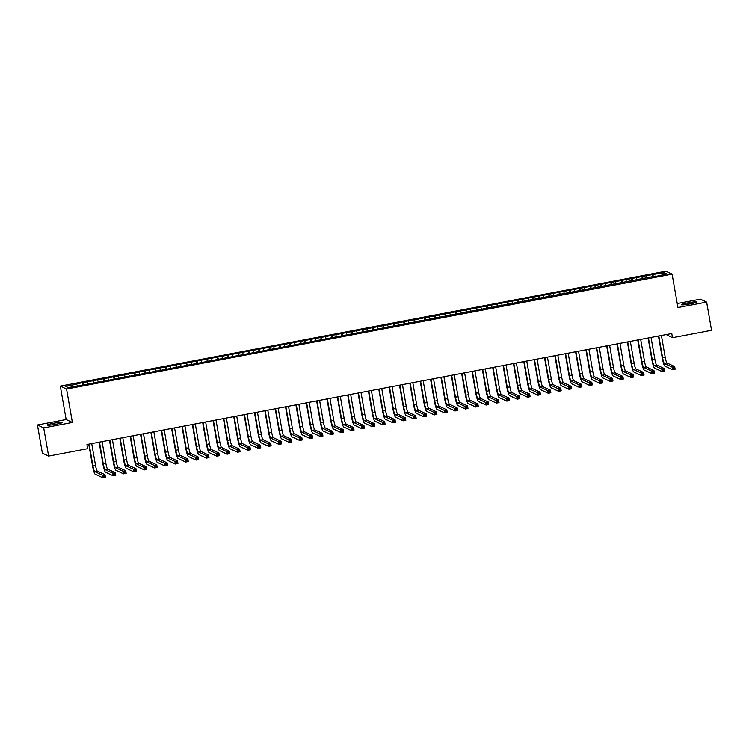 <?xml version="1.0" encoding="UTF-8"?>
<svg xmlns="http://www.w3.org/2000/svg" width="749" height="749" viewBox="0 0 749 749"><rect width="100%" height="100%" fill="white"/><g stroke="black" fill="none" stroke-linecap="round" stroke-linejoin="round"><path stroke-width="1.12" d="M37.45 424.973L43.714 427.904L72.4 422.455L66.146 419.524L37.45 424.973L42.365 453.154L48.629 456.085L87.68 448.679L86.95 444.503L671.769 333.52L672.499 337.696L711.55 330.29L706.635 302.1L700.371 299.169L677.246 303.56M66.146 419.524L60.313 386.119L665.852 271.204L672.106 274.134L66.567 389.049L60.313 386.119M666.207 334.578L672.499 337.696M663.268 274.611L664.26 272.711L652.267 274.593L148.854 370.118L76.351 383.881L77.456 385.782M664.26 272.711L666.863 273.928L655.478 276.484M76.95 384.162L65.556 386.325L68.159 387.542L80.162 385.66L655.469 276.091M83.167 382.982L83.785 384.977M87.305 382.196L87.811 383.816M93.522 381.016L94.149 383.011M97.67 380.23L98.175 381.85M103.886 379.05L104.504 381.044M108.025 378.264L108.53 379.883M114.241 377.084L114.859 379.078M118.379 376.298L118.894 377.917M124.596 375.118L125.223 377.112M128.744 374.331L129.249 375.951M134.96 373.152L135.578 375.146M139.099 372.365L139.604 373.985M145.315 371.186L145.933 373.18M149.454 370.399L149.969 372.019M155.67 369.22L156.298 371.214M159.818 368.442L160.323 370.053M166.035 367.263L166.653 369.248M170.173 366.476L170.678 368.087M176.389 365.297L177.007 367.282M180.537 364.51L181.043 366.121M186.744 363.331L187.372 365.315M190.892 362.544L191.398 364.154M197.109 361.364L197.727 363.349M201.247 360.578L201.753 362.198M207.464 359.398L208.091 361.383M211.611 358.612L212.117 360.232M217.819 357.432L218.446 359.417M221.966 356.646L222.472 358.265M228.183 355.466L228.801 357.451M232.321 354.68L232.827 356.299M238.538 353.5L239.165 355.494M242.685 352.713L243.191 354.333M248.893 351.534L249.52 353.528M253.04 350.747L253.546 352.367M259.257 349.568L259.875 351.562M263.395 348.781L263.901 350.401M269.612 347.602L270.239 349.596M273.76 346.815L274.265 348.435M279.967 345.635L280.594 347.63M284.114 344.849L284.62 346.469M290.331 343.669L290.949 345.663M294.469 342.883L294.975 344.503M300.686 341.703L301.313 343.697M304.834 340.917L305.339 342.536M311.041 339.737L311.668 341.731M315.189 338.951L315.694 340.57M321.405 337.771L322.023 339.765M325.543 336.984L326.049 338.604M331.76 335.805L332.387 337.799M335.908 335.018L336.413 336.638M342.115 333.839L342.742 335.833M346.263 333.052L346.768 334.672M352.479 331.882L353.097 333.867M356.618 331.095L357.123 332.706M362.834 329.916L363.462 331.901M366.982 329.129L367.487 330.74M373.189 327.95L373.817 329.935M377.337 327.163L377.842 328.774M383.554 325.984L384.171 327.968M387.692 325.197L388.197 326.807M393.908 324.017L394.536 326.002M398.056 323.231L398.562 324.851M404.273 322.051L404.891 324.036M408.411 321.265L408.917 322.885M414.628 320.085L415.246 322.07M418.766 319.299L419.271 320.918M424.983 318.119L425.61 320.113M429.13 317.333L429.636 318.952M435.347 316.153L435.965 318.147M439.485 315.366L439.991 316.986M445.702 314.187L446.32 316.181M449.84 313.4L450.346 315.02M456.057 312.221L456.684 314.215M460.204 311.434L460.71 313.054M466.421 310.255L467.039 312.249M470.559 309.468L471.065 311.088M476.776 308.288L477.394 310.283M480.914 307.502L481.42 309.122M487.131 306.322L487.758 308.316M491.278 305.536L491.784 307.156M497.495 304.356L498.113 306.35M501.633 303.57L502.139 305.189M507.85 302.39L508.468 304.384M511.988 301.604L512.503 303.223M518.205 300.424L518.832 302.418M522.353 299.637L522.858 301.257M528.569 298.458L529.187 300.452M532.708 297.671L533.213 299.291M538.924 296.492L539.542 298.486M543.062 295.705L543.577 297.325M549.279 294.535L549.906 296.52M553.427 293.748L553.932 295.359M559.643 292.569L560.261 294.554M563.782 291.782L564.287 293.393M569.998 290.603L570.626 292.587M574.146 289.816L574.652 291.427M580.353 288.637L580.981 290.621M584.501 287.85L585.006 289.46M590.718 286.67L591.336 288.655M594.856 285.884L595.361 287.504M601.072 284.704L601.7 286.689M605.22 283.918L605.726 285.538M611.427 282.738L612.055 284.723M615.575 281.952L616.081 283.571M621.792 280.772L622.41 282.766M625.93 279.986L626.436 281.605M632.147 278.806L632.774 280.8M636.294 278.019L636.8 279.639M642.502 276.84L643.129 278.834M646.649 276.053L647.155 277.673M652.866 274.874L653.484 276.868M43.714 427.904L48.629 456.085M672.106 274.134L677.939 307.549L706.635 302.1M72.4 422.455L66.567 389.049M691.121 303.701A6.816 0.693 -9.9 0 0 696.748 302.016A6.816 0.693 -9.9 0 0 688.949 302.68L687.086 303.036A6.816 0.693 -9.9 0 0 681.459 304.712A6.816 0.693 -9.9 0 0 689.258 304.047L691.121 303.701M52.964 423.372A6.816 0.693 -9.9 0 0 47.327 425.048A6.816 0.693 -9.9 0 0 55.126 424.383L56.99 424.028A6.816 0.693 -9.9 0 0 62.626 422.352A6.816 0.693 -9.9 0 0 54.827 423.016L52.964 423.372L53.198 424.72M652.267 274.593L652.688 277.018M641.902 276.559L642.324 278.984M631.547 278.525L631.969 280.95M621.193 280.491L621.614 282.916M610.828 282.457L611.25 284.882M600.473 284.423L600.895 286.848M590.118 286.39L590.54 288.814M579.754 288.356L580.175 290.781M569.399 290.322L569.82 292.737M559.035 292.288L559.466 294.703M548.68 294.254L549.101 296.67M538.325 296.211L538.746 298.636M527.961 298.177L528.391 300.602M517.606 300.143L518.027 302.568M507.251 302.109L507.672 304.534M496.887 304.075L497.317 306.5M486.532 306.041L486.953 308.466M476.177 308.008L476.598 310.432M465.812 309.974L466.243 312.399M455.458 311.94L455.879 314.365M445.103 313.906L445.524 316.331M434.738 315.872L435.169 318.297M424.383 317.838L424.805 320.263M414.028 319.804L414.45 322.229M403.664 321.77L404.095 324.195M393.309 323.737L393.731 326.161M382.954 325.703L383.376 328.128M372.59 327.669L373.011 330.084M362.235 329.635L362.656 332.05M351.88 331.592L352.302 334.017M341.516 333.558L341.937 335.983M331.161 335.524L331.582 337.949M320.806 337.49L321.227 339.915M310.442 339.456L310.863 341.881M300.087 341.422L300.508 343.847M289.732 343.388L290.153 345.813M279.368 345.355L279.789 347.779M269.013 347.321L269.434 349.746M258.658 349.287L259.079 351.712M248.293 351.253L248.715 353.678M237.939 353.219L238.36 355.644M227.584 355.185L228.005 357.61M217.219 357.151L217.641 359.576M206.864 359.117L207.286 361.542M196.5 361.084L196.931 363.508M186.145 363.05L186.567 365.475M175.79 365.016L176.212 367.431M165.426 366.982L165.857 369.397M155.071 368.939L155.492 371.364M144.716 370.905L145.137 373.33M134.352 372.871L134.783 375.296M123.997 374.837L124.418 377.262M113.642 376.803L114.063 379.228M103.278 378.769L103.708 381.194M92.923 380.735L93.344 383.16M82.568 382.702L82.989 385.126M658.82 335.983L662.631 357.853A5.327 0.758 -100.7 0 0 664.391 363.471L672.078 367.076L674.671 366.579L675.13 369.191L672.536 369.678L664.85 366.083A7.986 1.142 79.3 0 1 662.21 357.657L658.437 336.048M661.404 335.486L665.224 357.367A5.327 0.758 -100.7 0 0 666.985 362.984L674.671 366.579L674.25 367.619L673.22 367.815L673.398 368.854L674.437 368.658L674.25 367.619M673.398 368.854L672.536 369.678L672.078 367.076L673.22 367.815M674.437 368.658L675.13 369.191M648.456 337.949L652.276 359.82A5.327 0.758 -100.7 0 0 654.036 365.437L661.723 369.042L664.316 368.545L664.766 371.158L662.182 371.644L654.486 368.049A7.986 1.142 79.3 0 1 651.855 359.623L648.082 338.014M651.05 337.453L654.869 359.333A5.327 0.758 -100.7 0 0 656.62 364.95L664.316 368.545L663.895 369.585L662.856 369.781L663.043 370.821L664.073 370.624L663.895 369.585M663.043 370.821L662.182 371.644L661.723 369.042L662.856 369.781M664.073 370.624L664.766 371.158M638.101 339.906L641.921 361.786A5.327 0.758 -100.7 0 0 643.672 367.403L651.368 371.008L653.952 370.512L654.411 373.124L651.817 373.611L644.131 370.015A7.986 1.142 79.3 0 1 641.5 361.589L637.727 339.98M640.685 339.419L644.505 361.299A5.327 0.758 -100.7 0 0 646.265 366.916L653.952 370.512L653.531 371.541L652.501 371.738L652.679 372.787L653.718 372.59L653.531 371.541M652.679 372.787L651.817 373.611L651.368 371.008L652.501 371.738M653.718 372.59L654.411 373.124M627.746 341.872L631.557 363.752A5.327 0.758 -100.7 0 0 633.317 369.369L641.004 372.974L643.597 372.478L644.056 375.09L641.462 375.577L633.776 371.981A7.986 1.142 79.3 0 1 631.135 363.555L627.362 341.947M630.33 341.385L634.15 363.265A5.327 0.758 -100.7 0 0 635.91 368.882L643.597 372.478L643.176 373.508L642.146 373.704L642.324 374.753L643.363 374.556L643.176 373.508M642.324 374.753L641.462 375.577L641.004 372.974L642.146 373.704M643.363 374.556L644.056 375.09M617.382 343.838L621.202 365.718A5.327 0.758 -100.7 0 0 622.962 371.335L630.649 374.931L633.242 374.444L633.691 377.056L631.107 377.543L623.411 373.948A7.986 1.142 79.3 0 1 620.781 365.521L617.007 343.913M619.975 343.351L623.795 365.231A5.327 0.758 -100.7 0 0 625.546 370.849L633.242 374.444L632.821 375.474L631.781 375.67L631.969 376.719L632.999 376.522L632.821 375.474M631.969 376.719L631.107 377.543L630.649 374.931L631.781 375.67M632.999 376.522L633.691 377.056M607.027 345.804L610.847 367.684A5.327 0.758 -100.7 0 0 612.598 373.302L620.294 376.897L622.878 376.41L623.337 379.022L620.743 379.509L613.057 375.914A7.986 1.142 79.3 0 1 610.426 367.487L606.653 345.879M609.611 345.317L613.431 367.197A5.327 0.758 -100.7 0 0 615.191 372.815L622.878 376.41L622.456 377.44L621.427 377.636L621.604 378.685L622.644 378.488L622.456 377.44M621.604 378.685L620.743 379.509L620.294 376.897L621.427 377.636M622.644 378.488L623.337 379.022M596.672 347.77L600.483 369.65A5.327 0.758 -100.7 0 0 602.243 375.268L609.929 378.863L612.523 378.376L612.982 380.988L610.388 381.475L602.702 377.88A7.986 1.142 79.3 0 1 600.061 369.454L596.288 347.845M599.256 347.283L603.076 369.163A5.327 0.758 -100.7 0 0 604.836 374.772L612.523 378.376L612.102 379.406L611.062 379.603L611.25 380.651L612.289 380.455L612.102 379.406M611.25 380.651L610.388 381.475L609.929 378.863L611.062 379.603M612.289 380.455L612.982 380.988M586.308 349.736L590.128 371.616A5.327 0.758 -100.7 0 0 591.888 377.234L599.574 380.829L602.168 380.342L602.617 382.954L600.033 383.441L592.337 379.846A7.986 1.142 79.3 0 1 589.706 371.42L585.933 349.811M588.901 349.249L592.721 371.13A5.327 0.758 -100.7 0 0 594.472 376.738L602.168 380.342L601.747 381.372L600.707 381.569L600.895 382.617L601.924 382.421L601.747 381.372M600.895 382.617L600.033 383.441L599.574 380.829L600.707 381.569M601.924 382.421L602.617 382.954M575.953 351.702L579.773 373.582A5.327 0.758 -100.7 0 0 581.524 379.2L589.22 382.795L591.804 382.308L592.262 384.92L589.669 385.407L581.982 381.812A7.986 1.142 79.3 0 1 579.351 373.386L575.578 351.777M578.537 351.215L582.357 373.096A5.327 0.758 -100.7 0 0 584.117 378.704L591.804 382.308L591.382 383.338L590.352 383.535L590.53 384.583L591.57 384.387L591.382 383.338M590.53 384.583L589.669 385.407L589.22 382.795L590.352 383.535M591.57 384.387L592.262 384.92M565.598 353.668L569.409 375.549A5.327 0.758 -100.7 0 0 571.169 381.166L578.855 384.761L581.449 384.274L581.907 386.877L579.314 387.373L571.627 383.778A7.986 1.142 79.3 0 1 568.987 375.352L565.214 353.743M568.182 353.182L572.002 375.062A5.327 0.758 -100.7 0 0 573.762 380.67L581.449 384.274L581.027 385.304L579.988 385.501L580.175 386.55L581.215 386.353L581.027 385.304M580.175 386.55L579.314 387.373L578.855 384.761L579.988 385.501M581.215 386.353L581.907 386.877M555.234 355.635L559.054 377.515A5.327 0.758 -100.7 0 0 560.814 383.132L568.5 386.727L571.094 386.241L571.543 388.843L568.959 389.34L561.263 385.744A7.986 1.142 79.3 0 1 558.632 377.318L554.859 355.709M557.827 355.148L561.647 377.019A5.327 0.758 -100.7 0 0 563.398 382.636L571.094 386.241L570.672 387.27L569.633 387.467L569.82 388.516L570.85 388.319L570.672 387.27M569.82 388.516L568.959 389.34L568.5 386.727L569.633 387.467M570.85 388.319L571.543 388.843M544.879 357.601L548.699 379.481A5.327 0.758 -100.7 0 0 550.449 385.098L558.145 388.694L560.729 388.207L561.188 390.809L558.595 391.306L550.908 387.701A7.986 1.142 79.3 0 1 548.268 379.284L544.504 357.676M547.463 357.114L551.283 378.985A5.327 0.758 -100.7 0 0 553.043 384.602L560.729 388.207L560.308 389.237L559.278 389.433L559.456 390.472L560.495 390.276L560.308 389.237M559.456 390.472L558.595 391.306L558.145 388.694L559.278 389.433M560.495 390.276L561.188 390.809M534.514 359.567L538.334 381.447A5.327 0.758 -100.7 0 0 540.095 387.064L547.781 390.66L550.375 390.173L550.833 392.776L548.24 393.272L540.553 389.667A7.986 1.142 79.3 0 1 537.913 381.25L534.14 359.642M537.108 359.071L540.928 380.951A5.327 0.758 -100.7 0 0 542.688 386.568L550.375 390.173L549.953 391.203L548.914 391.399L549.101 392.439L550.141 392.242L549.953 391.203M549.101 392.439L548.24 393.272L547.781 390.66L548.914 391.399M550.141 392.242L550.833 392.776M524.16 361.533L527.979 383.413A5.327 0.758 -100.7 0 0 529.74 389.031L537.426 392.626L540.02 392.13L540.469 394.742L537.885 395.238L530.189 391.633A7.986 1.142 79.3 0 1 527.558 383.216L523.785 361.608M526.753 361.037L530.573 382.917A5.327 0.758 -100.7 0 0 532.324 388.534L540.02 392.13L539.598 393.169L538.559 393.365L538.746 394.405L539.776 394.208L539.598 393.169M538.746 394.405L537.885 395.238L537.426 392.626L538.559 393.365M539.776 394.208L540.469 394.742M513.805 363.499L517.625 385.379A5.327 0.758 -100.7 0 0 519.375 390.997L527.071 394.592L529.655 394.096L530.114 396.708L527.521 397.204L519.834 393.599A7.986 1.142 79.3 0 1 517.194 385.183L513.43 363.565M516.389 363.003L520.209 384.883A5.327 0.758 -100.7 0 0 521.969 390.501L529.655 394.096L529.234 395.135L528.204 395.332L528.382 396.371L529.421 396.174L529.234 395.135M528.382 396.371L527.521 397.204L527.071 394.592L528.204 395.332M529.421 396.174L530.114 396.708M503.44 365.465L507.26 387.345A5.327 0.758 -100.7 0 0 509.02 392.963L516.707 396.558L519.3 396.062L519.759 398.674L517.166 399.17L509.479 395.566A7.986 1.142 79.3 0 1 506.839 387.149L503.066 365.531M506.034 364.969L509.854 386.849A5.327 0.758 -100.7 0 0 511.614 392.467L519.3 396.062L518.879 397.101L517.84 397.298L518.027 398.337L519.057 398.14L518.879 397.101M518.027 398.337L517.166 399.17L516.707 396.558L517.84 397.298M519.057 398.14L519.759 398.674M493.085 367.431L496.905 389.311A5.327 0.758 -100.7 0 0 498.665 394.92L506.352 398.524L508.946 398.028L509.395 400.64L506.811 401.136L499.115 397.532A7.986 1.142 79.3 0 1 496.484 389.115L492.711 367.497M495.679 366.935L499.499 388.815A5.327 0.758 -100.7 0 0 501.25 394.433L508.946 398.028L508.524 399.067L507.485 399.264L507.672 400.303L508.702 400.106L508.524 399.067M507.672 400.303L506.811 401.136L506.352 398.524L507.485 399.264M508.702 400.106L509.395 400.64M482.731 369.397L486.55 391.278A5.327 0.758 -100.7 0 0 488.301 396.886L495.997 400.49L498.581 399.994L499.04 402.606L496.447 403.102L488.76 399.498A7.986 1.142 79.3 0 1 486.12 391.072L482.356 369.463M485.315 368.901L489.134 390.781A5.327 0.758 -100.7 0 0 490.895 396.399L498.581 399.994L498.16 401.033L497.13 401.23L497.308 402.269L498.347 402.073L498.16 401.033M497.308 402.269L496.447 403.102L495.997 400.49L497.13 401.23M498.347 402.073L499.04 402.606M472.366 371.364L476.186 393.244A5.327 0.758 -100.7 0 0 477.946 398.852L485.633 402.456L488.226 401.96L488.685 404.572L486.092 405.059L478.405 401.464A7.986 1.142 79.3 0 1 475.765 393.038L471.992 371.429M474.96 370.867L478.78 392.748A5.327 0.758 -100.7 0 0 480.54 398.365L488.226 401.96L487.805 402.999L486.766 403.196L486.953 404.235L487.983 404.039L487.805 402.999M486.953 404.235L486.092 405.059L485.633 402.456L486.766 403.196M487.983 404.039L488.685 404.572M462.011 373.33L465.831 395.2A5.327 0.758 -100.7 0 0 467.591 400.818L475.278 404.423L477.871 403.926L478.321 406.538L475.737 407.025L468.041 403.43A7.986 1.142 79.3 0 1 465.41 395.004L461.637 373.395M464.605 372.833L468.425 394.714A5.327 0.758 -100.7 0 0 470.175 400.331L477.871 403.926L477.45 404.966L476.411 405.162L476.589 406.201L477.628 406.005L477.45 404.966M476.589 406.201L475.737 407.025L475.278 404.423L476.411 405.162M477.628 406.005L478.321 406.538M451.656 375.296L455.476 397.167A5.327 0.758 -100.7 0 0 457.227 402.784L464.923 406.389L467.507 405.892L467.966 408.505L465.372 408.991L457.686 405.396A7.986 1.142 79.3 0 1 455.046 396.97L451.282 375.361M454.24 374.8L458.06 396.68A5.327 0.758 -100.7 0 0 459.82 402.297L467.507 405.892L467.086 406.922L466.056 407.119L466.234 408.168L467.273 407.971L467.086 406.922M466.234 408.168L465.372 408.991L464.923 406.389L466.056 407.119M467.273 407.971L467.966 408.505M441.292 377.253L445.112 399.133A5.327 0.758 -100.7 0 0 446.872 404.75L454.559 408.355L457.152 407.859L457.611 410.471L455.018 410.958L447.331 407.362A7.986 1.142 79.3 0 1 444.691 398.936L440.918 377.327M443.885 376.766L447.705 398.646A5.327 0.758 -100.7 0 0 449.456 404.263L457.152 407.859L456.731 408.888L455.692 409.085L455.879 410.134L456.909 409.937L456.731 408.888M455.879 410.134L455.018 410.958L454.559 408.355L455.692 409.085M456.909 409.937L457.611 410.471M430.937 379.219L434.757 401.099A5.327 0.758 -100.7 0 0 436.517 406.716L444.204 410.321L446.797 409.825L447.247 412.437L444.663 412.924L436.967 409.329A7.986 1.142 79.3 0 1 434.336 400.902L430.563 379.294M433.531 378.732L437.341 400.612A5.327 0.758 -100.7 0 0 439.101 406.23L446.797 409.825L446.376 410.855L445.337 411.051L445.515 412.1L446.554 411.903L446.376 410.855M445.515 412.1L444.663 412.924L444.204 410.321L445.337 411.051M446.554 411.903L447.247 412.437M420.582 381.185L424.402 403.065A5.327 0.758 -100.7 0 0 426.153 408.682L433.849 412.278L436.433 411.791L436.892 414.403L434.298 414.89L426.612 411.295A7.986 1.142 79.3 0 1 423.971 402.868L420.208 381.26M423.166 380.698L426.986 402.578A5.327 0.758 -100.7 0 0 428.746 408.196L436.433 411.791L436.012 412.821L434.982 413.017L435.16 414.066L436.199 413.869L436.012 412.821M435.16 414.066L434.298 414.89L433.849 412.278L434.982 413.017M436.199 413.869L436.892 414.403M410.218 383.151L414.038 405.031A5.327 0.758 -100.7 0 0 415.798 410.649L423.485 414.244L426.078 413.757L426.527 416.369L423.943 416.856L416.257 413.261A7.986 1.142 79.3 0 1 413.617 404.834L409.843 383.226M412.811 382.664L416.631 404.544A5.327 0.758 -100.7 0 0 418.382 410.162L426.078 413.757L425.657 414.787L424.617 414.983L424.805 416.032L425.835 415.835L425.657 414.787M424.805 416.032L423.943 416.856L423.485 414.244L424.617 414.983M425.835 415.835L426.527 416.369M399.863 385.117L403.683 406.997A5.327 0.758 -100.7 0 0 405.443 412.615L413.13 416.21L415.714 415.723L416.172 418.335L413.588 418.822L405.892 415.227A7.986 1.142 79.3 0 1 403.262 406.801L399.489 385.192M402.456 384.63L406.267 406.51A5.327 0.758 -100.7 0 0 408.027 412.119L415.714 415.723L415.302 416.753L414.263 416.95L414.44 417.998L415.48 417.802L415.302 416.753M414.44 417.998L413.588 418.822L413.13 416.21L414.263 416.95M415.48 417.802L416.172 418.335M389.508 387.083L393.328 408.963A5.327 0.758 -100.7 0 0 395.079 414.581L402.775 418.176L405.359 417.689L405.818 420.301L403.224 420.788L395.538 417.193A7.986 1.142 79.3 0 1 392.897 408.767L389.134 387.158M392.092 386.596L395.912 408.477A5.327 0.758 -100.7 0 0 397.672 414.085L405.359 417.689L404.937 418.719L403.908 418.916L404.086 419.964L405.125 419.768L404.937 418.719M404.086 419.964L403.224 420.788L402.775 418.176L403.908 418.916M405.125 419.768L405.818 420.301M379.144 389.049L382.964 410.929A5.327 0.758 -100.7 0 0 384.724 416.547L392.41 420.142L395.004 419.655L395.453 422.267L392.869 422.754L385.183 419.159A7.986 1.142 79.3 0 1 382.542 410.733L378.769 389.124M381.737 388.562L385.557 410.443A5.327 0.758 -100.7 0 0 387.308 416.051L395.004 419.655L394.583 420.685L393.543 420.882L393.731 421.93L394.76 421.734L394.583 420.685M393.731 421.93L392.869 422.754L392.41 420.142L393.543 420.882M394.76 421.734L395.453 422.267M368.789 391.015L372.609 412.896A5.327 0.758 -100.7 0 0 374.369 418.513L382.056 422.108L384.64 421.621L385.098 424.224L382.514 424.72L374.818 421.125A7.986 1.142 79.3 0 1 372.187 412.699L368.414 391.09M371.382 390.529L375.193 412.409A5.327 0.758 -100.7 0 0 376.953 418.017L384.64 421.621L384.228 422.651L383.188 422.848L383.366 423.897L384.406 423.7L384.228 422.651M383.366 423.897L382.514 424.72L382.056 422.108L383.188 422.848M384.406 423.7L385.098 424.224M358.434 392.982L362.254 414.862A5.327 0.758 -100.7 0 0 364.005 420.479L371.701 424.074L374.285 423.588L374.743 426.19L372.15 426.687L364.463 423.091A7.986 1.142 79.3 0 1 361.823 414.665L358.05 393.056M361.018 392.495L364.838 414.366A5.327 0.758 -100.7 0 0 366.598 419.983L374.285 423.588L373.863 424.617L372.833 424.814L373.011 425.863L374.051 425.666L373.863 424.617M373.011 425.863L372.15 426.687L371.701 424.074L372.833 424.814M374.051 425.666L374.743 426.19M348.07 394.948L351.89 416.828A5.327 0.758 -100.7 0 0 353.65 422.445L361.336 426.041L363.93 425.554L364.379 428.156L361.795 428.653L354.099 425.048A7.986 1.142 79.3 0 1 351.468 416.631L347.695 395.023M350.663 394.461L354.483 416.332A5.327 0.758 -100.7 0 0 356.234 421.949L363.93 425.554L363.508 426.584L362.469 426.78L362.656 427.819L363.686 427.623L363.508 426.584M362.656 427.819L361.795 428.653L361.336 426.041L362.469 426.78M363.686 427.623L364.379 428.156M337.715 396.914L341.535 418.794A5.327 0.758 -100.7 0 0 343.285 424.411L350.981 428.007L353.565 427.52L354.024 430.123L351.44 430.619L343.744 427.014A7.986 1.142 79.3 0 1 341.113 418.597L337.34 396.989M340.308 396.418L344.119 418.298A5.327 0.758 -100.7 0 0 345.879 423.915L353.565 427.52L353.154 428.55L352.114 428.746L352.292 429.786L353.331 429.589L353.154 428.55M352.292 429.786L351.44 430.619L350.981 428.007L352.114 428.746M353.331 429.589L354.024 430.123M327.36 398.88L331.17 420.76A5.327 0.758 -100.7 0 0 332.931 426.378L340.626 429.973L343.211 429.477L343.669 432.089L341.076 432.585L333.389 428.98A7.986 1.142 79.3 0 1 330.749 420.563L326.976 398.955M329.944 398.384L333.764 420.264A5.327 0.758 -100.7 0 0 335.524 425.881L343.211 429.477L342.789 430.516L341.759 430.712L341.937 431.752L342.976 431.555L342.789 430.516M341.937 431.752L341.076 432.585L340.626 429.973L341.759 430.712M342.976 431.555L343.669 432.089M316.996 400.846L320.815 422.726A5.327 0.758 -100.7 0 0 322.576 428.344L330.262 431.939L332.856 431.443L333.305 434.055L330.721 434.551L323.025 430.947A7.986 1.142 79.3 0 1 320.394 422.53L316.621 400.912M319.589 400.35L323.409 422.23A5.327 0.758 -100.7 0 0 325.16 427.848L332.856 431.443L332.434 432.482L331.395 432.679L331.582 433.718L332.612 433.521L332.434 432.482M331.582 433.718L330.721 434.551L330.262 431.939L331.395 432.679M332.612 433.521L333.305 434.055M306.641 402.812L310.461 424.692A5.327 0.758 -100.7 0 0 312.211 430.301L319.907 433.905L322.491 433.409L322.95 436.021L320.357 436.517L312.67 432.913A7.986 1.142 79.3 0 1 310.039 424.496L306.266 402.878M309.234 402.316L313.045 424.196A5.327 0.758 -100.7 0 0 314.805 429.814L322.491 433.409L322.079 434.448L321.04 434.645L321.218 435.684L322.257 435.487L322.079 434.448M321.218 435.684L320.357 436.517L319.907 433.905L321.04 434.645M322.257 435.487L322.95 436.021M296.286 404.778L300.096 426.658A5.327 0.758 -100.7 0 0 301.856 432.267L309.543 435.871L312.136 435.375L312.595 437.987L310.002 438.483L302.315 434.879A7.986 1.142 79.3 0 1 299.675 426.453L295.902 404.844M298.87 404.282L302.69 426.162A5.327 0.758 -100.7 0 0 304.45 431.78L312.136 435.375L311.715 436.414L310.685 436.611L310.863 437.65L311.902 437.453L311.715 436.414M310.863 437.65L310.002 438.483L309.543 435.871L310.685 436.611M311.902 437.453L312.595 437.987M285.921 406.744L289.741 428.625A5.327 0.758 -100.7 0 0 291.501 434.233L299.188 437.837L301.781 437.341L302.231 439.953L299.647 440.449L291.951 436.845A7.986 1.142 79.3 0 1 289.32 428.419L285.547 406.81M288.515 406.248L292.335 428.128A5.327 0.758 -100.7 0 0 294.085 433.746L301.781 437.341L301.36 438.38L300.321 438.577L300.508 439.616L301.538 439.42L301.36 438.38M300.508 439.616L299.647 440.449L299.188 437.837L300.321 438.577M301.538 439.42L302.231 439.953M275.566 408.711L279.386 430.591A5.327 0.758 -100.7 0 0 281.137 436.199L288.833 439.803L291.417 439.307L291.876 441.919L289.283 442.406L281.596 438.811A7.986 1.142 79.3 0 1 278.965 430.385L275.192 408.776M278.16 408.214L281.97 430.095A5.327 0.758 -100.7 0 0 283.731 435.712L291.417 439.307L290.996 440.346L289.966 440.543L290.144 441.582L291.183 441.386L290.996 440.346M290.144 441.582L289.283 442.406L288.833 439.803L289.966 440.543M291.183 441.386L291.876 441.919M265.212 410.677L269.022 432.548A5.327 0.758 -100.7 0 0 270.782 438.165L278.469 441.77L281.062 441.273L281.521 443.885L278.928 444.372L271.241 440.777A7.986 1.142 79.3 0 1 268.601 432.351L264.828 410.742M267.796 410.18L271.615 432.061A5.327 0.758 -100.7 0 0 273.376 437.678L281.062 441.273L280.641 442.313L279.611 442.509L279.789 443.548L280.828 443.352L280.641 442.313M279.789 443.548L278.928 444.372L278.469 441.77L279.611 442.509M280.828 443.352L281.521 443.885M254.847 412.643L258.667 434.514A5.327 0.758 -100.7 0 0 260.427 440.131L268.114 443.736L270.707 443.239L271.157 445.852L268.573 446.338L260.877 442.743A7.986 1.142 79.3 0 1 258.246 434.317L254.473 412.708M257.441 412.147L261.261 434.027A5.327 0.758 -100.7 0 0 263.011 439.644L270.707 443.239L270.286 444.269L269.247 444.466L269.434 445.515L270.464 445.318L270.286 444.269M269.434 445.515L268.573 446.338L268.114 443.736L269.247 444.466M270.464 445.318L271.157 445.852M244.492 414.6L248.312 436.48A5.327 0.758 -100.7 0 0 250.063 442.097L257.759 445.702L260.343 445.206L260.802 447.818L258.208 448.305L250.522 444.709A7.986 1.142 79.3 0 1 247.891 436.283L244.118 414.674M247.076 414.113L250.896 435.993A5.327 0.758 -100.7 0 0 252.656 441.61L260.343 445.206L259.922 446.235L258.892 446.432L259.07 447.481L260.109 447.284L259.922 446.235M259.07 447.481L258.208 448.305L257.759 445.702L258.892 446.432M260.109 447.284L260.802 447.818M234.137 416.566L237.948 438.446A5.327 0.758 -100.7 0 0 239.708 444.063L247.395 447.659L249.988 447.172L250.447 449.784L247.853 450.271L240.167 446.676A7.986 1.142 79.3 0 1 237.527 438.249L233.754 416.641M236.721 416.079L240.541 437.959A5.327 0.758 -100.7 0 0 242.302 443.577L249.988 447.172L249.567 448.202L248.528 448.398L248.715 449.447L249.754 449.25L249.567 448.202M248.715 449.447L247.853 450.271L247.395 447.659L248.528 448.398M249.754 449.25L250.447 449.784M223.773 418.532L227.593 440.412A5.327 0.758 -100.7 0 0 229.353 446.029L237.04 449.625L239.633 449.138L240.083 451.75L237.499 452.237L229.803 448.642A7.986 1.142 79.3 0 1 227.172 440.215L223.399 418.607M226.367 418.045L230.186 439.925A5.327 0.758 -100.7 0 0 231.937 445.543L239.633 449.138L239.212 450.168L238.173 450.364L238.36 451.413L239.39 451.216L239.212 450.168M238.36 451.413L237.499 452.237L237.04 449.625L238.173 450.364M239.39 451.216L240.083 451.75M213.418 420.498L217.238 442.378A5.327 0.758 -100.7 0 0 218.989 447.996L226.685 451.591L229.269 451.104L229.728 453.716L227.134 454.203L219.448 450.608A7.986 1.142 79.3 0 1 216.817 442.182L213.044 420.573M216.002 420.011L219.822 441.891A5.327 0.758 -100.7 0 0 221.582 447.509L229.269 451.104L228.848 452.134L227.818 452.33L227.996 453.379L229.035 453.182L228.848 452.134M227.996 453.379L227.134 454.203L226.685 451.591L227.818 452.33M229.035 453.182L229.728 453.716M203.063 422.464L206.874 444.344A5.327 0.758 -100.7 0 0 208.634 449.962L216.321 453.557L218.914 453.07L219.373 455.682L216.779 456.169L209.093 452.574A7.986 1.142 79.3 0 1 206.452 444.148L202.679 422.539M205.647 421.977L209.467 443.857A5.327 0.758 -100.7 0 0 211.227 449.466L218.914 453.07L218.493 454.1L217.453 454.297L217.641 455.345L218.68 455.149L218.493 454.1M217.641 455.345L216.779 456.169L216.321 453.557L217.453 454.297M218.68 455.149L219.373 455.682M192.699 424.43L196.519 446.31A5.327 0.758 -100.7 0 0 198.279 451.928L205.966 455.523L208.559 455.036L209.008 457.648L206.424 458.135L198.728 454.54A7.986 1.142 79.3 0 1 196.098 446.114L192.324 424.505M195.292 423.943L199.112 445.824A5.327 0.758 -100.7 0 0 200.863 451.432L208.559 455.036L208.138 456.066L207.099 456.263L207.286 457.311L208.316 457.115L208.138 456.066M207.286 457.311L206.424 458.135L205.966 455.523L207.099 456.263M208.316 457.115L209.008 457.648M182.344 426.396L186.164 448.276A5.327 0.758 -100.7 0 0 187.915 453.894L195.611 457.489L198.195 457.002L198.654 459.605L196.06 460.101L188.374 456.506A7.986 1.142 79.3 0 1 185.743 448.08L181.97 426.471M184.928 425.909L188.748 447.79A5.327 0.758 -100.7 0 0 190.508 453.398L198.195 457.002L197.773 458.032L196.744 458.229L196.921 459.277L197.961 459.081L197.773 458.032M196.921 459.277L196.06 460.101L195.611 457.489L196.744 458.229M197.961 459.081L198.654 459.605M171.98 428.362L175.8 450.243A5.327 0.758 -100.7 0 0 177.56 455.86L185.246 459.455L187.84 458.968L188.299 461.571L185.705 462.067L178.019 458.472A7.986 1.142 79.3 0 1 175.378 450.046L171.605 428.437M174.573 427.876L178.393 449.756A5.327 0.758 -100.7 0 0 180.153 455.364L187.84 458.968L187.419 459.998L186.379 460.195L186.567 461.244L187.606 461.047L187.419 459.998M186.567 461.244L185.705 462.067L185.246 459.455L186.379 460.195M187.606 461.047L188.299 461.571M161.625 430.329L165.445 452.209A5.327 0.758 -100.7 0 0 167.205 457.826L174.892 461.421L177.485 460.935L177.934 463.537L175.35 464.034L167.654 460.429A7.986 1.142 79.3 0 1 165.023 452.012L161.25 430.403M164.218 429.842L168.038 451.713A5.327 0.758 -100.7 0 0 169.789 457.33L177.485 460.935L177.064 461.964L176.024 462.161L176.212 463.2L177.241 463.013L177.064 461.964M176.212 463.2L175.35 464.034L174.892 461.421L176.024 462.161M177.241 463.013L177.934 463.537M151.27 432.295L155.09 454.175A5.327 0.758 -100.7 0 0 156.841 459.792L164.537 463.388L167.121 462.901L167.579 465.504L164.986 466L157.299 462.395A7.986 1.142 79.3 0 1 154.659 453.978L150.895 432.37M153.854 431.798L157.674 453.679A5.327 0.758 -100.7 0 0 159.434 459.296L167.121 462.901L166.699 463.931L165.669 464.127L165.847 465.166L166.887 464.97L166.699 463.931M165.847 465.166L164.986 466L164.537 463.388L165.669 464.127M166.887 464.97L167.579 465.504M140.906 434.261L144.726 456.141A5.327 0.758 -100.7 0 0 146.486 461.759L154.172 465.354L156.766 464.867L157.224 467.47L154.631 467.966L146.944 464.361A7.986 1.142 79.3 0 1 144.304 455.944L140.531 434.336M143.499 433.765L147.319 455.645A5.327 0.758 -100.7 0 0 149.079 461.262L156.766 464.867L156.344 465.897L155.305 466.093L155.492 467.133L156.532 466.936L156.344 465.897M155.492 467.133L154.631 467.966L154.172 465.354L155.305 466.093M156.532 466.936L157.224 467.47M130.551 436.227L134.371 458.107A5.327 0.758 -100.7 0 0 136.131 463.725L143.817 467.32L146.411 466.824L146.86 469.436L144.276 469.932L136.58 466.327A7.986 1.142 79.3 0 1 133.949 457.911L130.176 436.293M133.144 435.731L136.964 457.611A5.327 0.758 -100.7 0 0 138.715 463.228L146.411 466.824L145.989 467.863L144.95 468.059L145.137 469.099L146.167 468.902L145.989 467.863M145.137 469.099L144.276 469.932L143.817 467.32L144.95 468.059M146.167 468.902L146.86 469.436M120.196 438.193L124.016 460.073A5.327 0.758 -100.7 0 0 125.766 465.691L133.462 469.286L136.046 468.79L136.505 471.402L133.912 471.898L126.225 468.294A7.986 1.142 79.3 0 1 123.585 459.877L119.821 438.259M122.78 437.697L126.6 459.577A5.327 0.758 -100.7 0 0 128.36 465.195L136.046 468.79L135.625 469.829L134.595 470.026L134.773 471.065L135.812 470.868L135.625 469.829M134.773 471.065L133.912 471.898L133.462 469.286L134.595 470.026M135.812 470.868L136.505 471.402M109.831 440.159L113.651 462.039A5.327 0.758 -100.7 0 0 115.412 467.648L123.098 471.252L125.692 470.756L126.15 473.368L123.557 473.864L115.87 470.26A7.986 1.142 79.3 0 1 113.23 461.843L109.457 440.225M112.425 439.663L116.245 461.543A5.327 0.758 -100.7 0 0 118.005 467.161L125.692 470.756L125.27 471.795L124.231 471.992L124.418 473.031L125.448 472.834L125.27 471.795M124.418 473.031L123.557 473.864L123.098 471.252L124.231 471.992M125.448 472.834L126.15 473.368M99.477 442.125L103.296 464.006A5.327 0.758 -100.7 0 0 105.057 469.614L112.743 473.218L115.337 472.722L115.786 475.334L113.202 475.83L105.506 472.226A7.986 1.142 79.3 0 1 102.875 463.8L99.102 442.191M102.07 441.629L105.89 463.509A5.327 0.758 -100.7 0 0 107.641 469.127L115.337 472.722L114.915 473.761L113.876 473.958L114.054 474.997L115.093 474.8L114.915 473.761M114.054 474.997L113.202 475.83L112.743 473.218L113.876 473.958M115.093 474.8L115.786 475.334M89.122 444.091L92.942 465.972A5.327 0.758 -100.7 0 0 94.692 471.58L102.388 475.184L104.972 474.688L105.431 477.3L102.838 477.796L95.151 474.192A7.986 1.142 79.3 0 1 92.511 465.766L88.747 444.157M91.706 443.595L95.526 465.475A5.327 0.758 -100.7 0 0 97.286 471.093L104.972 474.688L104.551 475.727L103.521 475.924L103.699 476.963L104.738 476.767L104.551 475.727M103.699 476.963L102.838 477.796L102.388 475.184L103.521 475.924M104.738 476.767L105.431 477.3M689.192 304.066L688.949 302.68M687.32 304.384L687.086 303.036M55.07 424.402L54.827 423.016M665.224 357.367L662.631 357.853M666.985 362.984L664.391 363.471M654.869 359.333L652.276 359.82M656.62 364.95L654.036 365.437M644.505 361.299L641.921 361.786M646.265 366.916L643.672 367.403M634.15 363.265L631.557 363.752M635.91 368.882L633.317 369.369M623.795 365.231L621.202 365.718M625.546 370.849L622.962 371.335M613.431 367.197L610.847 367.684M615.191 372.815L612.598 373.302M603.076 369.163L600.483 369.65M604.836 374.772L602.243 375.268M592.721 371.13L590.128 371.616M594.472 376.738L591.888 377.234M582.357 373.096L579.773 373.582M584.117 378.704L581.524 379.2M572.002 375.062L569.409 375.549M573.762 380.67L571.169 381.166M561.647 377.019L559.054 377.515M563.398 382.636L560.814 383.132M551.283 378.985L548.699 379.481M553.043 384.602L550.449 385.098M540.928 380.951L538.334 381.447M542.688 386.568L540.095 387.064M530.573 382.917L527.979 383.413M532.324 388.534L529.74 389.031M520.209 384.883L517.625 385.379M521.969 390.501L519.375 390.997M509.854 386.849L507.26 387.345M511.614 392.467L509.02 392.963M499.499 388.815L496.905 389.311M501.25 394.433L498.665 394.92M489.134 390.781L486.55 391.278M490.895 396.399L488.301 396.886M478.78 392.748L476.186 393.244M480.54 398.365L477.946 398.852M468.425 394.714L465.831 395.2M470.175 400.331L467.591 400.818M458.06 396.68L455.476 397.167M459.82 402.297L457.227 402.784M447.705 398.646L445.112 399.133M449.456 404.263L446.872 404.75M437.341 400.612L434.757 401.099M439.101 406.23L436.517 406.716M426.986 402.578L424.402 403.065M428.746 408.196L426.153 408.682M416.631 404.544L414.038 405.031M418.382 410.162L415.798 410.649M406.267 406.51L403.683 406.997M408.027 412.119L405.443 412.615M395.912 408.477L393.328 408.963M397.672 414.085L395.079 414.581M385.557 410.443L382.964 410.929M387.308 416.051L384.724 416.547M375.193 412.409L372.609 412.896M376.953 418.017L374.369 418.513M364.838 414.366L362.254 414.862M366.598 419.983L364.005 420.479M354.483 416.332L351.89 416.828M356.234 421.949L353.65 422.445M344.119 418.298L341.535 418.794M345.879 423.915L343.285 424.411M333.764 420.264L331.17 420.76M335.524 425.881L332.931 426.378M323.409 422.23L320.815 422.726M325.16 427.848L322.576 428.344M313.045 424.196L310.461 424.692M314.805 429.814L312.211 430.301M302.69 426.162L300.096 426.658M304.45 431.78L301.856 432.267M292.335 428.128L289.741 428.625M294.085 433.746L291.501 434.233M281.97 430.095L279.386 430.591M283.731 435.712L281.137 436.199M271.615 432.061L269.022 432.548M273.376 437.678L270.782 438.165M261.261 434.027L258.667 434.514M263.011 439.644L260.427 440.131M250.896 435.993L248.312 436.48M252.656 441.61L250.063 442.097M240.541 437.959L237.948 438.446M242.302 443.577L239.708 444.063M230.186 439.925L227.593 440.412M231.937 445.543L229.353 446.029M219.822 441.891L217.238 442.378M221.582 447.509L218.989 447.996M209.467 443.857L206.874 444.344M211.227 449.466L208.634 449.962M199.112 445.824L196.519 446.31M200.863 451.432L198.279 451.928M188.748 447.79L186.164 448.276M190.508 453.398L187.915 453.894M178.393 449.756L175.8 450.243M180.153 455.364L177.56 455.86M168.038 451.713L165.445 452.209M169.789 457.33L167.205 457.826M157.674 453.679L155.09 454.175M159.434 459.296L156.841 459.792M147.319 455.645L144.726 456.141M149.079 461.262L146.486 461.759M136.964 457.611L134.371 458.107M138.715 463.228L136.131 463.725M126.6 459.577L124.016 460.073M128.36 465.195L125.766 465.691M116.245 461.543L113.651 462.039M118.005 467.161L115.412 467.648M105.89 463.509L103.296 464.006M107.641 469.127L105.057 469.614M95.526 465.475L92.942 465.972M97.286 471.093L94.692 471.58"/></g></svg>
